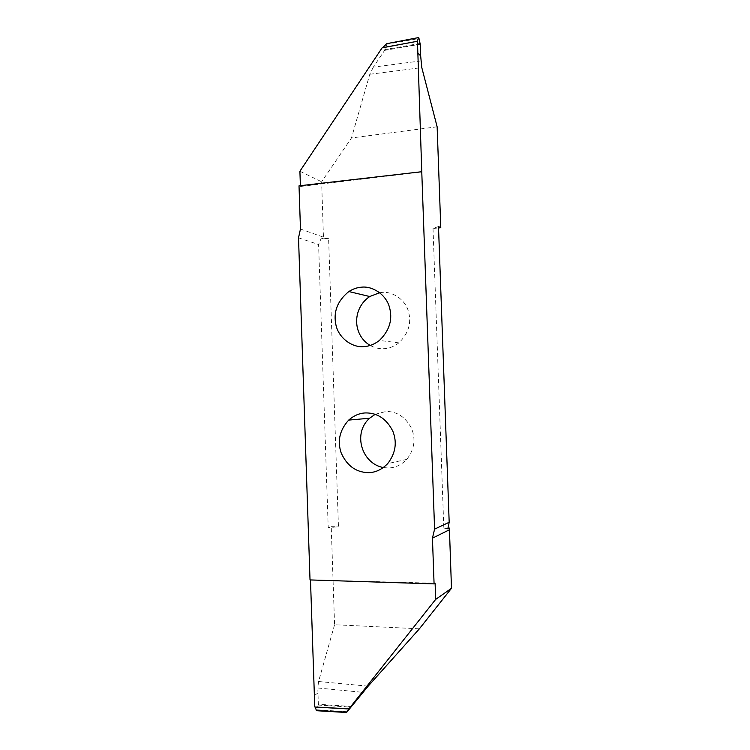 <?xml version="1.0" encoding="UTF-8"?>
<svg xmlns="http://www.w3.org/2000/svg" width="750" height="750" viewBox="0 0 750 750"><rect width="100%" height="100%" fill="white"/><g stroke="black" fill="none" stroke-linecap="round" stroke-linejoin="round"><path stroke-width="0.56" stroke-dasharray="3.75 2.81" d="M379.678 292.688L381.891 292.425C392.1 291.216 404.756 299.109 408.244 310.781C411.806 322.594 408.684 333.291 398.888 342.863C394.003 346.556 389.006 348.506 383.869 348.694C379.322 348.994 374.756 347.906 370.181 345.441M437.137 126.788L351.469 137.963L321.637 181.781L323.503 238.819L328.603 238.341L338.456 526.763L328.219 527.709L331.228 526.669L334.575 624.731L419.391 628.809M438.497 226.537L433.022 228.478L438.544 227.953M433.022 228.478L443.822 528.019L447.844 528.066M331.228 526.669L338.456 526.763M375.178 414.3L386.072 411.441C397.191 411.45 405.722 417.188 411.666 428.663C415.903 439.416 414.281 449.653 406.791 459.375C401.137 465.122 394.894 467.981 388.05 467.953L383.353 467.559M299.906 171.234L321.637 181.781M417.572 41.409L382.097 47.859M382.172 47.916L382.725 47.663M387.347 43.294L387.159 44.156L418.997 38.522M419.878 43.453L384.778 49.594L387.159 44.156M384.778 49.594L384.684 50.278L420.103 44.091M420.844 60.928L373.331 67.116L384.684 50.278M373.331 67.116L369.788 74.269L351.469 137.963M422.119 171.947L300.413 186.478L300.394 185.681M299.016 185.841L300.413 186.478M418.425 37.594L415.5 38.138M384.75 50.353L420.244 44.269M447.806 528.862L443.822 528.019M310.491 579.947L435.103 583.219M351.834 706.472L318.356 704.269L317.972 692.916L314.381 695.531L317.972 692.906L317.803 687.975L362.963 692.353M318.356 704.269L316.734 710.728M334.575 624.731L318.562 681.497L317.803 687.975M298.519 237.834L318.591 244.528L328.219 527.709M328.603 238.341L321.337 238.059L318.591 244.528M321.337 238.059L323.503 238.819M413.962 41.916L417.441 41.278M369.788 74.269L421.8 67.613M351.75 706.538L318.169 704.428M317.916 705.037L351.188 707.137M347.25 711.75L317.128 709.809M314.953 706.856L349.031 708.787L315.141 706.875M368.147 686.184L318.562 681.497M300.469 229.012L323.531 237.197M398.888 342.863L379.416 340.453M406.791 459.375L387.703 463.603"/><path stroke-width="1.12" d="M363.666 346.622C369.047 346.416 374.297 344.363 379.416 340.453C389.709 330.319 392.991 319.012 389.25 306.534C385.584 294.197 372.3 285.881 361.603 287.175C357.319 287.447 353.072 288.9 348.844 291.534C337.284 300.975 333.019 312.272 336.047 325.434C338.925 338.184 352.359 347.775 363.666 346.622M438.544 227.953L440.784 227.737L437.137 126.788L421.8 67.613L420.666 55.884L417.853 52.988L417.431 41.269L382.097 47.859L299.906 171.234L300.394 185.681M447.844 528.066L449.391 528.084L447.806 528.862L449.184 522.272L434.587 529.125L421.762 171.713L299.016 185.841L300.469 229.012L298.519 237.834L310.022 579.928L434.081 583.884L435.103 583.219L435.675 599.391L451.481 588.3L449.391 528.084M316.312 710.438L346.725 712.181L348.966 708.975L315.244 707.062L316.462 710.709L346.556 712.5L368.147 686.184L419.391 628.809L451.481 588.3M370.181 345.441C352.312 334.856 352.087 308.409 369.731 296.531L379.678 292.688M383.353 467.559C361.509 463.556 352.584 433.153 369.591 418.238L375.178 414.3M368.044 472.641C375.216 472.688 381.769 469.678 387.703 463.603C395.569 453.347 397.275 442.519 392.822 431.147C386.588 419.016 377.634 412.941 365.963 412.922C359.841 413.025 354.084 415.416 348.684 420.094C339.713 430.059 337.191 440.953 341.128 452.794C346.819 465.591 355.791 472.209 368.044 472.641M421.762 171.713L417.853 52.988L420.666 55.875L420.244 44.269L418.997 38.522L418.659 37.566L386.681 43.697L382.725 47.663L413.962 41.916M386.681 43.697L418.425 37.594M418.359 37.828L417.431 41.269M440.784 227.737L438.497 226.537L449.184 522.272M434.081 583.884L432.441 538.181L434.587 529.125M310.491 579.947L314.766 706.978L348.956 708.844L435.675 599.391M432.441 538.181L449.372 529.791M369.591 418.238L348.684 420.094M316.462 710.709L346.566 712.444M369.731 296.531L348.844 291.534"/></g></svg>
